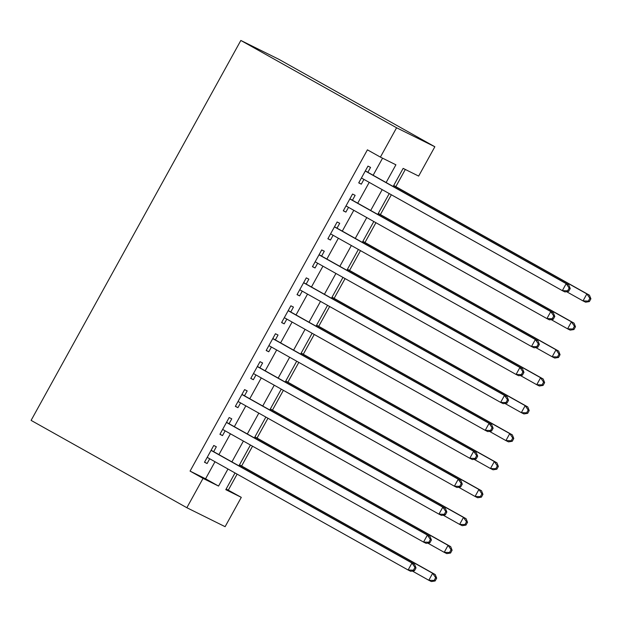 <?xml version="1.0" encoding="UTF-8"?>
<svg xmlns="http://www.w3.org/2000/svg" width="622" height="622" viewBox="0 0 622 622"><rect width="100%" height="100%" fill="white"/><g stroke="black" fill="none" stroke-linecap="round" stroke-linejoin="round"><path stroke-width="0.93" d="M226.151 489.001L241.297 497.359L225.11 526.686L186.849 507.715L31.1 420.386L240.838 40.453L279.091 59.424L434.848 146.753L418.653 176.088L403.142 168.391L393.158 186.476M228.321 490.082L237.122 474.135M241.608 466.002L252.54 446.199M257.034 438.067L267.965 418.264M272.452 410.131L283.383 390.328M287.877 382.196L298.809 362.393M303.295 354.26L314.234 334.457M318.721 326.325L329.652 306.514M334.138 298.381L345.078 278.578M349.564 270.446L360.496 250.643M364.982 242.51L375.921 222.707M380.407 214.574L391.339 194.772M395.833 186.639L405.311 169.464M213.641 451.658L216.339 446.767L213.758 445.484L204.498 462.247L207.087 463.53L209.715 458.772M229.059 423.722L231.765 418.831L229.176 417.549L219.924 434.312L222.505 435.594L225.133 430.836M244.485 395.786L247.183 390.896L244.602 389.613L235.341 406.376L237.931 407.659L240.558 402.901M259.903 367.851L262.608 362.96L260.019 361.677L250.767 378.44L253.348 379.723L255.976 374.957M275.328 339.915L278.026 335.025L275.445 333.742L266.185 350.505L268.774 351.788L271.402 347.022M290.746 311.972L293.452 307.089L290.863 305.806L281.611 322.569L284.192 323.852L286.828 319.086M306.172 284.036L308.87 279.154L306.288 277.871L297.036 294.634L299.617 295.909L302.245 291.15M321.59 256.101L324.295 251.21L321.706 249.935L312.454 266.69L315.043 267.973L317.671 263.215M337.015 228.165L339.713 223.275L337.132 221.992L327.88 238.755L330.461 240.038L333.089 235.279M352.441 200.23L355.139 195.339L352.55 194.056L343.297 210.819L345.886 212.102L348.514 207.344M386.122 182.534L395.903 164.799L380.4 157.109L367.415 149.832L190.068 471.103L205.571 478.792L214.994 461.734M218.921 454.62L230.42 433.798M234.346 426.684L245.838 405.855M249.764 398.749L261.263 377.919M265.19 370.813L276.681 349.984M280.608 342.87L292.107 322.048M296.033 314.934L307.525 294.113M311.451 286.999L322.95 266.177M326.877 259.063L338.368 238.242M342.294 231.127L353.794 210.298M357.72 203.192L369.211 182.363M373.138 175.256L382.561 158.182M367.859 172.294L370.557 167.404L367.975 166.121L358.723 182.884L361.304 184.166L363.932 179.4M186.849 507.715L203.044 478.38L218.555 486.07L227.971 469.011M190.068 471.103L203.044 478.38M380.4 157.109L396.587 127.774L240.838 40.453M235.015 472.953L225.794 489.662L241.297 497.359M389.232 193.59L377.741 214.411M373.814 221.525L362.315 242.347M358.389 249.461L346.889 270.29M342.971 277.396L331.472 298.226M327.545 305.332L316.046 326.161M312.127 333.275L300.628 354.097M296.702 361.211L285.203 382.032M281.276 389.147L269.785 409.968M265.858 417.082L254.359 437.904M250.433 445.018L238.941 465.847M434.848 146.753L396.587 127.774M231.897 461.897L243.396 441.068M247.323 433.962L258.814 413.132M262.741 406.026L274.24 385.197M278.166 378.09L289.658 357.261M293.584 350.147L305.083 329.326M309.01 322.212L320.509 301.39M324.427 294.276L335.927 273.455M339.853 266.34L351.352 245.519M355.279 238.405L366.77 217.576M370.696 210.469L382.196 189.64M205.571 478.792L218.555 486.07M358.793 182.759L361.304 184.166M343.367 210.695L345.886 212.102M327.95 238.63L330.461 240.038M312.524 266.566L315.043 267.973M297.106 294.501L299.617 295.909M281.68 322.437L284.192 323.852M266.263 350.373L268.774 351.788M250.837 378.316L253.348 379.723M235.419 406.252L237.931 407.659M219.994 434.187L222.505 435.594M204.568 462.123L207.087 463.53M568.679 291.337L570.218 288.546L569.184 288.033L567.645 290.824L568.679 291.337L564.924 291.928L562.342 290.645L361.421 177.993M567.645 290.824L562.342 290.645L566.191 283.663L568.78 284.946L365.783 171.128A3.188 2.978 -63.6 0 1 365.371 170.84M365.277 171.011L566.191 283.663L569.184 288.033M570.218 288.546L568.78 284.946M566.556 291.671L583.016 300.9L586.873 293.918L589.454 295.201L393.726 185.457M589.866 298.288L588.326 301.087L589.361 301.592L590.9 298.801L589.866 298.288L586.873 293.918L393.648 185.581M589.361 301.592L585.605 302.183L583.016 300.9L588.326 301.087M589.454 295.201L590.9 298.801M553.261 319.273L554.801 316.481L553.767 315.968L552.227 318.759L553.261 319.273L549.498 319.863L546.917 318.581L345.995 205.929M552.227 318.759L546.917 318.581L550.773 311.599L553.355 312.882L350.357 199.063A3.188 2.978 -63.6 0 1 349.945 198.776M349.852 198.947L550.773 311.599L553.767 315.968M554.801 316.481L553.355 312.882M537.836 347.216L539.375 344.417L538.341 343.904L536.802 346.703L537.836 347.216L534.08 347.799L531.491 346.516L330.577 233.864M536.802 346.703L531.491 346.516L535.348 339.534L537.937 340.817L334.939 226.999A3.188 2.978 -63.6 0 1 334.519 226.719M334.434 226.882L535.348 339.534L538.341 343.904M539.375 344.417L537.937 340.817M522.41 375.152L523.957 372.353L522.923 371.839L521.376 374.638L522.41 375.152L518.655 375.735L516.073 374.452L315.152 261.808M521.376 374.638L516.073 374.452L519.93 367.47L522.511 368.753L319.514 254.934A3.188 2.978 -63.6 0 1 319.102 254.655M319.008 254.818L519.93 367.47L522.923 371.839M523.957 372.353L522.511 368.753M506.992 403.087L508.532 400.288L507.498 399.783L505.958 402.574L506.992 403.087L503.237 403.67L500.648 402.395L299.734 289.743M505.958 402.574L500.648 402.395L504.504 395.405L507.093 396.688L304.096 282.878A3.188 2.978 -63.6 0 1 303.676 282.59M303.59 282.753L504.504 395.405L507.498 399.783M508.532 400.288L507.093 396.688M551.131 319.607L567.598 328.836L571.447 321.854L574.036 323.137L378.3 213.393M574.44 326.223L572.901 329.022L573.935 329.536L575.474 326.737L574.44 326.223L571.447 321.854L378.23 213.517M573.935 329.536L570.18 330.119L567.598 328.836L572.901 329.022M574.036 323.137L575.474 326.737M535.713 347.542L552.173 356.771L556.029 349.789L558.61 351.072L362.875 241.328M559.022 354.159L557.483 356.958L558.517 357.471L560.057 354.672L559.022 354.159L556.029 349.789L362.805 241.46M558.517 357.471L554.762 358.054L552.173 356.771L557.483 356.958M558.61 351.072L560.057 354.672M520.287 375.478L536.755 384.715L540.604 377.725L543.193 379.008L347.457 269.264M543.597 382.102L542.057 384.894L543.092 385.407L544.631 382.616L543.597 382.102L540.604 377.725L347.387 269.396M543.092 385.407L539.336 385.998L536.755 384.715L542.057 384.894M543.193 379.008L544.631 382.616M504.87 403.421L521.329 412.65L525.186 405.661L527.767 406.943L332.031 297.199M528.179 410.038L526.64 412.829L527.674 413.342L529.213 410.551L528.179 410.038L525.186 405.661L331.961 297.332M527.674 413.342L523.918 413.933L521.329 412.65L526.64 412.829M527.767 406.943L529.213 410.551M491.567 431.023L493.114 428.231L492.08 427.718L490.533 430.51L491.567 431.023L487.811 431.614L485.23 430.331L284.308 317.679M490.533 430.51L485.23 430.331L489.086 423.341L491.668 424.624L288.67 310.813A3.188 2.978 -63.6 0 1 288.258 310.526M288.165 310.697L489.086 423.341L492.08 427.718M493.114 428.231L491.668 424.624M489.444 431.357L505.911 440.586L509.76 433.604L512.349 434.887L316.614 325.143M512.753 437.974L511.214 440.765L512.248 441.278L513.788 438.487L512.753 437.974L509.76 433.604L316.544 325.267M512.248 441.278L508.493 441.869L505.911 440.586L511.214 440.765M512.349 434.887L513.788 438.487M476.149 458.958L477.688 456.167L476.654 455.654L475.115 458.445L476.149 458.958L472.393 459.549L469.804 458.266L268.891 345.614M475.115 458.445L469.804 458.266L473.661 451.284L476.25 452.559L273.252 338.749A3.188 2.978 -63.6 0 1 272.833 338.461M272.739 338.632L473.661 451.284L476.654 455.654M477.688 456.167L476.25 452.559M474.026 459.293L490.486 468.522L494.342 461.54L496.924 462.822L301.188 353.078M497.336 465.909L495.796 468.7L496.83 469.213L498.37 466.422L497.336 465.909L494.342 461.54L301.118 353.203M496.83 469.213L493.067 469.804L490.486 468.522L495.796 468.7M496.924 462.822L498.37 466.422M460.723 486.894L462.27 484.103L461.236 483.589L459.689 486.381L460.723 486.894L456.968 487.485L454.387 486.202L253.465 373.55M459.689 486.381L454.387 486.202L458.243 479.22L460.824 480.503L257.827 366.685A3.188 2.978 -63.6 0 1 257.415 366.397M257.321 366.568L458.243 479.22L461.236 483.589M462.27 484.103L460.824 480.503M458.601 487.228L475.06 496.457L478.917 489.475L481.506 490.758L285.77 381.014M481.91 493.845L480.371 496.636L481.405 497.149L482.944 494.358L481.91 493.845L478.917 489.475L285.7 381.138M481.405 497.149L477.649 497.74L475.06 496.457L480.371 496.636M481.506 490.758L482.944 494.358M445.305 514.829L446.845 512.038L445.811 511.525L444.271 514.316L445.305 514.829L441.55 515.42L438.961 514.137L238.047 401.485M444.271 514.316L438.961 514.137L442.817 507.155L445.406 508.438L242.409 394.62A3.188 2.978 -63.6 0 1 241.989 394.332M241.896 394.503L442.817 507.155L445.811 511.525M446.845 512.038L445.406 508.438M443.183 515.164L459.642 524.393L463.499 517.411L466.08 518.694L270.345 408.949M466.492 521.78L464.953 524.579L465.979 525.092L467.526 522.293L466.492 521.78L463.499 517.411L270.275 409.074M465.979 525.092L462.224 525.676L459.642 524.393L464.953 524.579M466.08 518.694L467.526 522.293M429.88 542.765L431.427 539.974L430.393 539.461L428.846 542.26L429.88 542.765L426.124 543.356L423.543 542.073L222.622 429.421M428.846 542.26L423.543 542.073L427.4 535.091L429.981 536.374L226.983 422.556A3.188 2.978 -63.6 0 1 226.571 422.276M226.478 422.439L427.4 535.091L430.393 539.461M431.427 539.974L429.981 536.374M427.757 543.099L444.217 552.328L448.073 545.346L450.662 546.629L254.927 436.885M451.067 549.716L449.527 552.515L450.561 553.028L452.101 550.229L451.067 549.716L448.073 545.346L254.857 437.017M450.561 553.028L446.806 553.611L444.217 552.328L449.527 552.515M450.662 546.629L452.101 550.229M414.462 570.708L416.001 567.909L414.967 567.396L413.428 570.195L414.462 570.708L410.707 571.291L408.118 570.009L207.204 457.364M413.428 570.195L408.118 570.009L411.974 563.027L414.563 564.309L211.566 450.491A3.188 2.978 -63.6 0 1 211.146 450.211M211.052 450.375L411.974 563.027L414.967 567.396M416.001 567.909L414.563 564.309M412.339 571.035L428.799 580.272L432.655 573.282L435.237 574.565L239.501 464.821M435.649 577.659L434.102 580.45L435.136 580.964L436.683 578.172L435.649 577.659L432.655 573.282L239.431 464.953M435.136 580.964L431.38 581.547L428.799 580.272L434.102 580.45M435.237 574.565L436.683 578.172M365.332 170.902L365.783 171.128M349.914 198.838L350.357 199.063M334.488 226.781L334.939 226.999M319.07 254.717L319.514 254.934M303.645 282.652L304.096 282.878M288.219 310.588L288.67 310.813M272.801 338.523L273.252 338.749M257.376 366.459L257.827 366.685M241.958 394.395L242.409 394.62M226.532 422.338L226.983 422.556M211.115 450.274L211.566 450.491"/></g></svg>
